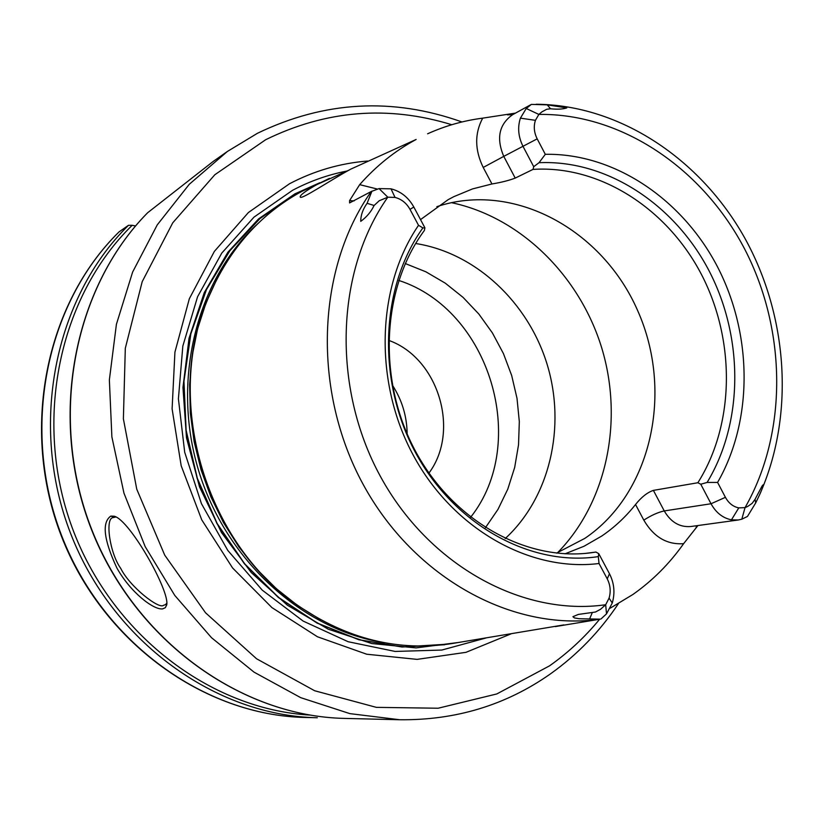 <?xml version="1.0" encoding="UTF-8"?>
<svg xmlns="http://www.w3.org/2000/svg" width="824" height="824" viewBox="0 0 824 824"><rect width="100%" height="100%" fill="white"/><g stroke="black" fill="none" stroke-linecap="round" stroke-linejoin="round"><path stroke-width="1.24" d="M162.627 608.895C153.367 610.048 130.357 592.178 116.864 567.952C103.721 539.761 101.702 522.467 110.807 516.092L114.371 516.246C130.161 520.5 169.826 591.004 166.736 604.847L165.336 607.679L162.627 608.895M116.112 516.947L113.001 517.627C104.875 518.327 109.757 553.223 120.695 568.333C129.935 587.007 159.29 609.647 163.513 605.31L165.47 604.651L166.942 603.003M309.834 187.316L295.394 194.268L260.003 218.535L229.896 250.692L206.463 289.595L190.88 333.741L183.958 381.306L186.121 430.231L197.348 478.363L217.175 523.559L244.666 563.822L278.553 597.441L317.271 623.047L359.079 639.723L402.163 646.974L448.441 644.111M306.332 188.871L295.198 194.361L259.807 218.628L229.7 250.774L206.278 289.677L190.684 333.813L183.762 381.378L185.925 430.303L197.163 478.425L216.98 523.611L244.47 563.874L278.347 597.482L317.065 623.088L358.862 639.754L401.947 647.005L444.661 644.77M563.843 624.911L452.098 643.544C398.641 651.805 347.357 639.197 298.237 605.712C206.762 543.603 164.759 405.181 206.299 302.707C226.487 252.134 258.448 214.961 302.161 191.199L348.603 170.3M511.096 633.852L465.982 652.33L417.099 659.375L366.742 654.225L317.467 636.777L271.889 607.576L232.553 567.932L201.726 519.81L181.187 465.797L172.103 408.858L174.925 352.147L189.335 298.741L214.353 251.423L248.395 212.53L289.482 183.773C314.222 170.795 340.271 163.214 367.628 161.03M459.277 642.37L416.099 647.901L371.789 643.544L328.251 629.206L287.442 605.249L251.268 572.577L221.481 532.531L199.532 486.902L186.492 437.781L182.959 387.476L189.026 338.334L204.29 292.582L227.898 252.206L258.602 218.885L294.92 193.846L319.815 182.743M505.194 538.577C549.824 497.572 566.139 427.069 547.239 364.713C528.297 302.357 475.551 252.803 415.667 243.513M428.933 473.089C460.513 430.89 438.358 357.884 388.65 340.353M407.149 433.98C406.932 416.202 401.978 399.867 392.276 384.963M556.54 553.12L584.813 538.391C651.753 493.257 673.774 391.699 637.745 310.792C602.426 229.566 513.558 180.961 436.854 206.659M485.429 527.71L497.974 509.387L507.78 489.157L514.67 467.476L518.533 444.795L519.316 421.589L517.009 398.332L511.673 375.497L503.423 353.558L492.412 332.937L478.878 314.078L463.057 297.371L445.279 283.168L425.884 271.807L405.264 263.536M413.813 207.02L410.002 209.368C406.469 203.065 401.473 199.089 395.015 197.42L387.805 197.194L379.071 188.603L391.019 188.83C400.855 191.374 408.457 197.441 413.813 207.02L424.906 227.815L424.36 230.493C382.037 287.422 377.155 378.103 414.245 448.874C451.222 519.748 524.692 561.453 590.695 552.822L595.958 552.059L598.77 553.687L609.461 573.72C614.24 583.165 615.178 592.919 612.273 603.003L606.516 613.87L605.681 604.734L600.531 609.286L595.464 612.026L578.345 614.426L572.917 616.692L574.462 617.928L579.221 618.742L600.171 619.154C513.043 631.792 414.369 578.51 363.24 484.563C311.977 390.761 316.437 268.974 371.233 191.518L349.592 202.92L349.582 200.613L359.676 184.648C376.259 165.851 395.077 150.782 416.141 139.462L350.705 169.167C329.003 181.043 300.564 200.407 300.193 196.967C299.936 195.133 305.622 190.931 317.25 184.349L329.456 178.365M610.193 608.184L632.914 594.475C652.556 580.642 669.469 563.709 683.632 543.665C666.976 544.87 653.7 537.021 643.812 520.129L635.531 504.504C641.422 497.119 647.376 492.422 653.391 490.383L664.257 510.932L711.03 503.752L700.761 484.224L697.876 482.74C734.833 424.113 735.698 340.466 701.451 274.454C667.152 208.503 599.707 165.006 533.004 169.404L515.216 178.087C509.026 180.466 501.27 182.423 491.949 183.968L483.214 167.447C474.696 149.917 474.531 133.478 482.689 118.151L515.484 113.115M555.294 626.59L600.171 619.154M461.965 121.962C392.564 97.222 324.399 101.002 257.459 133.282L227.342 151.492L213.076 161.535L147.63 212.757C73.058 288.349 48.111 419.076 91.876 529.914C135.466 640.845 241.113 716.416 344.865 718.415L399.764 719.743L349.87 713.625L300.729 697.671L254.039 672.147L211.511 637.704L174.75 595.391L145.178 546.631L123.96 493.143L111.879 436.885L109.365 379.916L116.411 324.306L132.633 272.044L157.26 224.87L189.263 184.298L227.342 151.492L257.222 133.416M420.528 219.606L448.143 199.666L453.88 196.637L472.512 188.923L491.949 183.968M697.876 482.74L653.391 490.383M565.089 553.79L584.062 546.24L601.767 536.022C614.508 527.35 625.766 516.844 635.531 504.504M599.038 563.503C530.038 572.175 453.293 529.255 413.483 455.621C373.581 382.079 376.352 286.999 418.52 225.312L422.897 227.898C380.245 287.298 376.589 380.863 415.76 453.046C454.807 525.341 530.811 566.788 598.306 556.622L599.038 563.503L607.236 578.86C610.378 585.071 610.996 591.488 609.08 598.111L605.681 604.734C522.694 616.661 428.892 565.686 380.307 476.221C331.588 386.889 335.739 270.993 387.805 197.194L379.246 200.737L374.106 205.485L367.092 203.312C362.838 209.296 360.716 215.301 360.747 221.347C366.556 217.165 371.016 211.881 374.106 205.485M545.303 154.315C614.179 153.037 682.231 198.975 717.498 266.822C752.652 334.791 753.229 420.281 717.591 482.421L707.105 482.442C743.526 422.31 743.784 337.83 709.145 270.952C674.413 204.167 606.68 159.609 539.02 162.709L545.303 154.315L537.186 138.854C534.065 132.602 533.478 126.422 535.425 120.325L538.855 114.423L541.893 111.879L546.703 109.273L550.525 108.778C557.446 109.489 562.854 109.201 566.778 107.913L547.249 104.844L531.367 104.401L526.237 108.49L538.855 114.423C621.78 113.197 703.016 168.642 745.02 249.734C786.858 331.001 787.651 433.043 745.04 507.625L741.806 519.213L738.386 519.965L731.465 519.841L738.778 507.883L745.04 507.625L747.667 506.472L752.137 503.351L755.031 499.365L755.701 502.908L759.306 495.358C760.933 492.165 765.527 480.814 761.922 486.325L755.031 499.365M595.958 552.059L585.431 553.388M533.004 169.404L533.715 166.695L523.065 146.456C518.296 136.897 517.41 127.463 520.408 118.151L526.237 108.49M598.306 556.622L598.77 553.687M707.105 482.442L700.761 484.224M731.465 519.841C722.813 518.08 716.005 512.724 711.03 503.752L725.419 497.325L717.591 482.421M539.02 162.709L533.715 166.695M422.897 227.898L424.906 227.815M410.002 209.368L418.52 225.312M135.569 225.961L132.18 225.292C59.38 296.3 32.764 420.044 71.884 526.866C110.859 633.769 209.945 709.299 309.948 715.077M128.482 225.312L119.047 231.894C45.856 303.798 20.312 429.17 61.687 535.785C102.876 642.493 204.723 715.52 305.333 717.457L317.312 717.745C215.558 715.788 112.373 641.711 70.596 533.427C28.624 425.246 54.446 298.092 128.482 225.312L132.18 225.292M531.367 104.401L512.6 114.701C499.056 124.352 496.11 138.247 503.763 156.375L537.186 138.854M725.419 497.325C728.663 503.196 733.123 506.719 738.778 507.883M600.974 618.979L606.516 613.87M427.594 133.797C445.3 125.804 463.665 120.592 482.689 118.151M697.938 525.537L683.632 543.665M755.701 502.908L747.471 516.442L741.806 519.213M371.233 191.518L379.071 188.603M371.954 191.127L367.092 203.312M344.865 718.415C240.814 716.386 135.188 640.753 91.649 529.956C47.936 419.262 72.821 288.616 147.537 212.839L147.63 212.757M110.807 516.092L114.248 517.101M451.768 124.723C388.083 105.184 326.067 110.179 265.709 139.699L214.817 174.75L172.752 222.81L142.202 281.674L125.31 348.264L123.384 418.829L136.763 489.209L164.728 555.16L205.526 612.768L256.563 658.767L314.655 690.749L376.341 707.352L438.131 708.228L496.8 693.952L549.526 665.854C568.251 652.629 584.958 637.086 599.625 619.246M320.804 619.844L297.835 605.681L276.308 588.645L256.552 568.962L238.878 546.889L223.582 522.756L210.903 496.913L201.035 469.752L194.145 441.695L190.334 413.164L189.633 384.602L192.064 356.432L197.544 329.085L205.979 302.954L217.206 278.419M384.684 642.761C302.738 630.051 225.972 560.814 198.594 470.494C171.165 380.194 196.514 279.975 257.582 223.87M298.237 605.712L297.299 605.053C206.34 543.284 164.584 405.676 205.887 303.788L206.299 302.707M486.057 637.972L441.808 650.054L395.139 651.444L348.161 641.731L303.119 621.059L262.279 590.169L227.764 550.401L201.437 503.649L184.7 452.252L178.406 398.826L182.825 346.101L197.585 296.733L221.78 253.081L253.998 217.124L292.51 190.334C309.731 181.208 327.767 174.801 346.595 171.114M451.356 202.653C520.418 217.124 579.746 275.752 601.798 348.15C623.696 420.601 606.958 502.321 557.58 552.719M470.628 517.276C529.914 442.581 489.559 309.597 398.764 280.438M483.214 167.447L503.763 156.375L515.216 178.087M609.461 573.72L607.236 578.86M391.019 188.83L395.015 197.42M520.408 118.151L535.425 120.325M612.273 603.003L609.08 598.111M643.812 520.129C651.31 515.309 658.129 512.24 664.257 510.932C670.86 522.231 679.718 527.422 690.842 526.515L738.386 519.975M359.676 184.648L377.299 189.036M507.429 114.855L512.641 114.68M696.548 525.733L696.033 527.813M354.124 200.902L349.582 200.613M592.229 612.757L589.706 618.721M550.525 108.778L547.249 104.844M399.764 719.743C455.775 720.361 505.967 705.107 550.329 673.97C577.181 654.864 599.851 631.452 618.34 603.745M512.6 114.701L530.131 105.07M759.306 495.358C794.882 416.419 788.424 316.426 744.443 237.467C700.215 158.785 619.813 104.998 536.197 104.246M305.333 717.457C204.198 715.459 102.403 642.318 61.295 535.868C20.013 429.51 45.423 304.262 118.893 232.028"/></g></svg>
